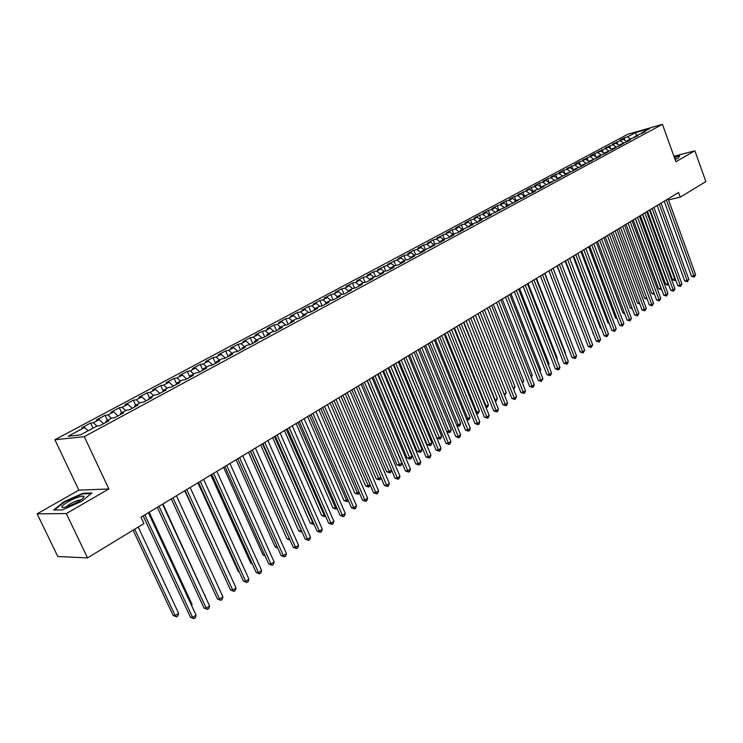 <?xml version="1.0" encoding="UTF-8"?>
<svg xmlns="http://www.w3.org/2000/svg" width="743" height="743" viewBox="0 0 743 743"><rect width="100%" height="100%" fill="white"/><g stroke="black" fill="none" stroke-linecap="round" stroke-linejoin="round"><path stroke-width="1.11" d="M37.15 513.84L66.303 513.562L108.887 488.978L78.851 490.148L37.15 513.84L57.805 556.535L87.535 557.891L143.938 523.564L140.975 517.202L678.554 192.539L680.226 197.174L705.85 181.58L694.881 150.783L673.929 156.262M78.851 490.148L54.898 439.745L627.714 134.297L662.44 124.322L84.284 436.652L54.898 439.745M636.76 135.551L635.321 132.691L627.445 136.907L624.148 137.845L619.811 140.167L623.098 139.229L620.191 140.789L612.511 144.077L615.798 143.139L612.854 144.718L605.118 148.024L608.415 147.095L605.434 148.693L597.641 152.018L600.938 151.098L594.632 153.625L590.081 156.058L593.378 155.138L582.428 160.154L585.725 159.234L582.642 160.887L579.345 161.798L574.692 164.287L577.98 163.376L574.859 165.048L566.853 168.475L570.15 167.574L566.993 169.265L563.696 170.166L558.931 172.71L562.219 171.819L559.024 173.528L555.727 174.429L550.907 177.001L554.194 176.11L550.953 177.846L547.665 178.738L542.78 181.348L546.068 180.456L542.799 182.211L539.502 183.094L534.561 185.741L537.848 184.858L534.533 186.632L531.245 187.515L526.239 190.189L529.527 189.316L517.815 194.694L521.094 193.83L517.695 195.65L514.407 196.514L509.28 199.254L512.559 198.39L509.122 200.238L505.834 201.093L500.643 203.87L503.921 203.015L500.438 204.882L497.16 205.737L491.894 208.551L495.172 207.696L491.643 209.591L488.365 210.436L483.034 213.278L486.312 212.442L482.736 214.356L479.458 215.191L474.062 218.08L477.34 217.244L473.718 219.185L470.449 220.012L464.979 222.937L468.248 222.111L464.579 224.08L461.31 224.897L455.775 227.86L459.035 227.042L455.32 229.03L452.06 229.838L446.45 232.838L449.71 232.03L437.005 237.89L440.255 237.091L436.438 239.135L433.188 239.924L427.429 243.007L430.68 242.218L426.807 244.289L423.566 245.069L417.733 248.19L420.975 247.41L417.055 249.509L413.814 250.289L407.907 253.447L411.139 252.676L407.164 254.803L403.932 255.564L397.942 258.768L401.174 258.016L387.846 264.164L391.069 263.421L377.611 269.635L380.825 268.901L376.692 271.111L373.478 271.845L367.237 275.189L370.441 274.455L366.243 276.702L363.048 277.427L356.714 280.808L359.909 280.092L355.656 282.368L352.47 283.074L346.052 286.51L349.238 285.804L344.928 288.117L341.743 288.813L335.232 292.287L338.409 291.6L334.034 293.94L330.867 294.627L324.264 298.157L327.431 297.479L323.001 299.847L319.834 300.525L313.147 304.101L316.295 303.441L311.8 305.847L308.651 306.506L301.862 310.128L305.001 309.478L300.432 311.921L297.302 312.571L290.411 316.249L293.541 315.617L288.906 318.097L285.786 318.719L278.801 322.462L281.913 321.84L277.213 324.357L274.102 324.97L267.016 328.759L270.118 328.155L265.344 330.709L262.251 331.304L255.053 335.149L258.137 334.564L253.298 337.155L250.224 337.731L242.915 341.641L245.989 341.065L241.076 343.693L238.011 344.26L230.599 348.226L233.655 347.668L228.668 350.334L225.621 350.882L218.098 354.903L221.135 354.365L216.074 357.077L213.046 357.606L205.402 361.692L208.421 361.172L203.285 363.921L200.266 364.432L192.511 368.584L195.511 368.082L190.292 370.878L187.301 371.37L179.425 375.577L182.406 375.094L177.103 377.936L174.131 378.41L166.135 382.682L169.088 382.227L163.701 385.106L160.757 385.561L152.631 389.899L155.566 389.462L150.095 392.388L147.17 392.824L138.913 397.236L141.829 396.808L136.275 399.79L133.368 400.198L124.982 404.684L127.87 404.285L122.223 407.303L119.344 407.693L110.828 412.254L113.688 411.873L107.949 414.947L105.097 415.309L96.441 419.944L99.274 419.591L93.442 422.711L90.618 423.055L81.814 427.754L84.628 427.429L88.092 430.801M635.321 132.691L649.772 128.548L641.896 132.783L641.515 133.842M84.628 427.429L68.226 436.206L80.504 434.878L97.036 425.98L99.952 425.637L108.859 420.844L105.924 421.197L111.812 418.03L114.747 417.668L123.514 412.95L120.552 413.322L126.338 410.21L129.31 409.82L137.929 405.176L134.938 405.585L140.631 402.52L143.631 402.112L152.111 397.542L149.092 397.969L154.693 394.951L157.711 394.514L166.06 390.019L163.023 390.474L168.531 387.512L171.577 387.047L179.787 382.626L176.732 383.1L182.156 380.175L185.221 379.701L193.301 375.345L190.217 375.837L195.558 372.967L198.641 372.466L206.6 368.184L203.498 368.695L208.755 365.862L211.857 365.342L219.687 361.126L216.575 361.655L221.748 358.878L224.869 358.34L232.578 354.179L229.448 354.736L234.537 351.987L237.676 351.43L245.274 347.343L242.116 347.91L247.131 345.216L250.298 344.641L257.765 340.61L254.598 341.195L259.539 338.539L262.716 337.944L270.08 333.978L266.895 334.582L271.762 331.963L274.947 331.35L282.201 327.44L279.006 328.062L283.798 325.48L287.002 324.858L294.144 321.013L290.931 321.645L295.658 319.1L298.872 318.459L305.912 314.67L302.689 315.32L307.342 312.812L310.574 312.162L317.512 308.419L314.27 309.088L318.849 306.618L322.1 305.949L328.935 302.262L325.685 302.949L330.198 300.516L333.458 299.828L340.192 296.197L336.932 296.894L341.39 294.497L344.659 293.791L351.29 290.216L348.021 290.922L352.414 288.563L355.693 287.847L362.231 284.328L358.953 285.043L363.281 282.711L366.568 281.987L373.023 278.514L369.726 279.247L373.998 276.944L377.295 276.21L383.657 272.783L380.351 273.526L384.558 271.26L387.865 270.517L394.143 267.136L390.827 267.889L394.979 265.65L398.294 264.898L404.48 261.564L401.164 262.325L405.251 260.124L408.576 259.353L414.678 256.066L411.353 256.846L415.393 254.673L418.718 253.892L424.736 250.651L421.402 251.431L434.664 245.301L431.321 246.1L435.249 243.983L438.593 243.184L444.444 240.026L441.101 240.834L444.983 238.754L448.326 237.936L454.103 234.825L450.76 235.642L454.577 233.581L457.929 232.763L463.632 229.689L460.279 230.516L473.04 224.627L469.678 225.463L473.402 223.457L476.765 222.612L482.318 219.622L478.956 220.467L482.625 218.488L485.996 217.643L491.476 214.69L488.105 215.544L500.513 209.823L497.141 210.678L504.098 207.891L509.438 205.012L506.067 205.876L512.976 203.108L518.242 200.266L514.871 201.139L521.735 198.381L526.945 195.576L523.564 196.458L530.391 193.719L535.527 190.951L532.146 191.843L535.554 190.013L538.935 189.121L544.006 186.382L540.625 187.282L552.383 181.877L549.003 182.778L555.699 180.085L560.649 177.419L557.269 178.329L563.928 175.654L568.822 173.017L565.432 173.927L572.054 171.271L576.884 168.67L573.503 169.59L580.088 166.943L584.852 164.379L581.472 165.299L588.019 162.671L592.728 160.135L589.338 161.064L595.849 158.454L600.502 155.946L597.121 156.884L600.205 155.222L603.595 154.284L608.192 151.804L604.811 152.742L611.238 150.16L615.789 147.708L612.399 148.656L618.798 146.092L623.284 143.668L619.903 144.616L626.265 142.062L630.705 139.675L627.324 140.631L630.268 139.043L638.033 135.728L634.652 136.684L637.559 135.115L645.277 131.817L641.896 132.783M93.442 422.711L96.906 426.055M99.274 419.591L103.556 423.705M107.949 414.947L111.404 418.244M113.688 411.873L117.961 415.941M105.924 421.197L105.877 422.451M122.223 407.303L125.678 410.573M127.87 404.285L132.133 408.297M120.552 413.322L120.487 414.575M136.275 399.79L139.721 403.012M141.829 396.808L146.092 400.783M134.938 405.585L134.864 406.83M150.095 392.388L153.541 395.573M155.566 389.462L159.819 393.381M149.092 397.969L149.009 399.214M163.701 385.106L167.138 388.255M169.088 382.227L173.333 386.1M163.023 390.474L162.921 391.71M177.103 377.936L180.53 381.048M182.406 375.094L186.642 378.93M176.732 383.1L176.611 384.335M190.292 370.878L193.719 373.952M195.511 368.082L199.746 371.871M190.217 375.837L190.097 377.072M203.285 363.921L206.703 366.968M208.421 361.172L212.647 364.924M203.498 368.695L203.359 369.921M216.074 357.077L219.482 360.095M221.135 354.365L225.352 358.08M216.575 361.655L216.427 362.881M228.668 350.334L232.076 353.315M233.655 347.668L237.862 351.337M229.448 354.736L229.29 355.953M241.076 343.693L244.475 346.647M245.989 341.065L250.15 344.659M242.116 347.91L241.949 349.136M253.298 337.155L256.697 340.071M258.137 334.564L262.205 338.037M254.598 341.195L254.422 342.412M265.344 330.709L268.734 333.588M270.118 328.155L274.074 331.517M266.895 334.582L266.709 335.79M277.213 324.357L280.594 327.208M281.913 321.84L285.776 325.1M279.006 328.062L278.811 329.27M288.906 318.097L292.278 320.92M293.541 315.617L297.321 318.775M290.931 321.645L290.727 322.852M300.432 311.921L303.794 314.716M305.001 309.478L308.689 312.543M302.689 315.32L302.475 316.518M311.8 305.847L315.153 308.614M316.295 303.441L319.899 306.404M314.27 309.088L314.048 310.286M323.001 299.847L326.344 302.587M327.431 297.479L330.96 300.358M325.685 302.949L325.453 304.138M334.034 293.94L337.378 296.652M338.409 291.6L341.864 294.395M336.932 296.894L336.7 298.082M344.928 288.117L348.253 290.801M349.238 285.804L352.609 288.516M348.021 290.922L347.78 292.11M355.656 282.368L358.98 285.024L358.702 286.222M359.909 280.092L363.234 282.739M366.243 276.702L369.689 279.433M370.441 274.455L373.748 277.074M369.726 279.247L369.475 280.427M376.692 271.111L380.258 273.935M380.825 268.901L384.122 271.492M380.351 273.526L380.091 274.706M386.982 265.604L390.688 268.502M391.069 263.421L394.357 265.985M390.827 267.889L390.558 269.059M397.143 260.161L400.969 263.143M401.174 258.016L404.452 260.561M401.164 262.325L400.886 263.496M407.164 254.803L411.111 257.849M411.139 252.676L414.418 255.193M411.353 256.846L411.074 258.007M417.055 249.509L421.095 252.611M420.975 247.41L424.244 249.908M421.402 251.431L421.123 252.592M426.807 244.289L430.847 247.354M430.68 242.218L433.94 244.688M431.321 246.1L431.033 247.252M436.438 239.135L440.46 242.172M440.255 237.091L443.506 239.543M441.101 240.834L440.803 241.986M445.939 234.045L449.952 237.063M449.71 232.03L452.951 234.463M450.76 235.642L450.453 236.794M455.32 229.03L459.323 232.011M459.035 227.042L462.267 229.448M460.279 230.516L459.973 231.658M464.579 224.08L468.564 227.033M468.248 222.111L471.471 224.497M469.678 225.463L469.362 226.596M473.718 219.185L477.693 222.111M477.34 217.244L480.554 219.612M478.956 220.467L478.641 221.609M482.736 214.356L486.702 217.262M486.312 212.442L489.516 214.783M488.105 215.544L487.789 216.677M491.643 209.591L495.6 212.47M495.172 207.696L498.367 210.018M497.141 210.678L496.816 211.811M500.438 204.882L504.376 207.734M503.921 203.015L507.107 205.319M506.067 205.876L505.732 207.009M509.122 200.238L513.051 203.062M512.559 198.39L515.744 200.675M514.871 201.139L514.537 202.263M517.695 195.65L521.586 198.427M521.094 193.83L524.261 196.087M523.564 196.458L523.23 197.582M526.165 191.109L529.991 193.83M529.527 189.316L532.685 191.555M532.146 191.843L531.812 192.957M534.533 186.632L538.285 189.289M537.848 184.858L540.997 187.078M540.625 187.282L540.282 188.388M542.799 182.211L546.486 184.803M546.068 180.456L549.216 182.657M549.003 182.778L548.65 183.883M550.953 177.846L554.594 180.382M554.194 176.11L557.324 178.292M557.269 178.329L556.916 179.425M559.024 173.528L562.6 176.007M562.219 171.819L565.404 174.02M565.432 173.927L565.079 175.032M566.993 169.265L570.503 171.689M570.15 167.574L573.42 169.831M573.503 169.59L573.141 170.686M574.859 165.048L578.323 167.426M577.98 163.376L581.342 165.68M581.472 165.299L581.11 166.395M582.642 160.887L586.041 163.209M585.725 159.234L589.171 161.584M589.338 161.064L588.976 162.15M590.323 156.773L593.676 159.048M593.378 155.138L596.898 157.535M597.121 156.884L596.75 157.962M597.92 152.705L601.226 154.934M600.938 151.098L604.542 153.522M604.811 152.742L604.44 153.829M605.434 148.693L608.684 150.875M608.415 147.095L612.093 149.566M612.399 148.656L612.028 149.733M612.854 144.718L616.049 146.854M615.798 143.139L619.551 145.647M619.903 144.616L619.532 145.693M620.191 140.789L623.34 142.888M623.098 139.229L626.869 141.737M627.324 140.631L626.943 141.699M627.445 136.907L630.547 138.969M634.652 136.684L634.271 137.752M66.303 513.562L87.535 557.891M662.44 124.322L675.898 161.733L694.881 150.783M108.887 488.978L84.284 436.652M668.477 199.895L680.226 197.174M675.09 159.494L678.359 158.073L679.641 155.668L674.226 157.079M91.928 492.962L82.919 493.278L64.028 501.674L53.663 509.995L62.477 509.865L81.86 501.228L91.928 492.962M624.148 137.845L625.16 140.603M616.894 141.727L617.944 144.579M609.557 145.647L610.653 148.6M602.136 149.612L603.27 152.668M594.632 153.625L595.802 156.792M587.035 157.692L588.252 160.962M579.345 161.798L580.617 165.178M571.571 165.958L572.881 169.46M563.696 170.166L565.061 173.788M555.727 174.429L557.148 178.171M547.665 178.738L549.142 182.611M539.502 183.094L541.025 187.069M531.245 187.515L532.777 191.508M522.877 191.982L524.428 196.003M514.407 196.514L515.976 200.545M505.834 201.093L507.413 205.152M497.16 205.737L498.748 209.814M488.365 210.436L489.971 214.541M479.458 215.191L481.083 219.324M470.449 220.012L472.084 224.163M461.31 224.897L462.963 229.067M452.06 229.838L453.732 234.036M442.689 234.853L444.379 239.079M433.188 239.924L434.896 244.178M423.566 245.069L425.293 249.342M413.814 250.289L415.578 254.626M403.932 255.564L405.743 260.013M393.92 260.923L395.778 265.474M383.769 266.347L385.682 271.009M373.478 271.845L375.447 276.619M363.048 277.427L365.073 282.321M352.47 283.074L354.56 288.098M341.743 288.813L343.898 293.959M330.867 294.627L333.087 299.903M319.834 300.525L322.128 305.93M308.651 306.506L310.964 311.949M297.302 312.571L299.643 318.05M285.786 318.719L288.154 324.236M274.102 324.97L276.498 330.514M262.251 331.304L264.675 336.885M250.224 337.731L252.676 343.35M238.011 344.26L240.5 349.916M225.621 350.882L228.138 356.575M213.046 357.606L215.581 363.336M200.266 364.432L202.848 370.2M187.301 371.37L189.911 377.175M174.131 378.41L176.648 383.982M160.757 385.561L163.023 390.539M147.17 392.824L149.436 397.784M133.368 400.198L135.663 405.195M119.344 407.693L121.676 412.727M105.097 415.309L107.456 420.371M90.618 423.055L93.005 428.154M83.188 493.835L82.919 493.278M64.251 502.147L64.028 501.674M664.214 201.204L691.51 276.247L693.934 275.829L666.35 199.913M695.624 274.669L694.25 277.074L693.934 275.829L695.624 274.669L668.106 198.855M694.25 277.074L691.51 276.247M647.441 211.337L672.461 279.554L675.294 278.82M649.512 210.083L674.82 279.145L675.155 280.371L674.207 280.538L672.461 279.554M675.721 279.981L675.155 280.371M657.156 205.467L684.684 280.891L687.108 280.483L659.282 204.176M688.817 279.312L687.433 281.727L687.108 280.483L688.817 279.312L661.056 203.108M687.433 281.727L684.684 280.891M650.004 209.786L677.783 285.591L680.198 285.182L652.131 208.495M681.935 284.002L680.532 286.436L680.198 285.182L681.935 284.002L653.933 207.418M680.532 286.436L677.783 285.591M640.382 215.6L665.626 284.16L668.291 283.538M642.454 214.346L667.976 283.752L668.319 284.978L667.381 285.145L665.626 284.16M633.24 219.909L658.707 288.813L661.205 288.321M635.311 218.656L661.056 288.414L661.409 289.64L658.707 288.813M674.876 158.9L675.443 158.324L674.57 158.055M674.328 157.367L679.353 156.058L678.257 158.11M66.991 506.652C77.012 502.89 82.714 499.51 84.089 496.519C83.653 495.906 81.925 496.055 78.907 496.974C67.827 500.262 54.963 510.135 66.081 506.921L66.991 506.652M81.108 499.844L77.95 500.373C72.229 502.435 68.365 504.599 66.341 506.847M54.499 509.977L64.446 501.989L82.761 493.844L91.203 493.556M642.769 214.151L670.79 290.346L673.214 289.946L644.905 212.869M674.969 288.748L673.567 291.2L673.214 289.946L674.969 288.748L646.716 211.774M673.567 291.2L670.79 290.346M635.46 218.572L663.731 295.157L666.155 294.757L637.587 217.281M667.929 293.55L666.508 296.011L666.155 294.757L667.929 293.55L639.426 216.176M666.508 296.011L663.731 295.157M626.024 224.265L651.704 293.513L654.026 293.132M654.472 294.33L651.704 293.513M654.425 294.358L654.221 293.671M618.715 228.677L644.627 298.277L646.735 297.934M647.19 299.15L644.627 298.277M628.049 223.039L656.58 300.023L659.004 299.633L630.175 221.758M660.796 298.407L659.375 300.887L659.004 299.633L660.796 298.407L632.042 220.634M659.375 300.887L656.58 300.023M611.322 233.144L637.466 303.098L639.361 302.791M639.816 304.008L637.466 303.098M620.563 227.562L649.345 304.946L651.769 304.565L622.69 226.281M653.589 303.32L652.15 305.819L651.769 304.565L653.589 303.32L624.566 225.148M652.15 305.819L649.345 304.946M603.845 237.658L630.222 307.964L631.894 307.704M632.358 308.93L630.222 307.964M612.984 232.141L642.026 309.924L644.45 309.552L615.102 230.859M646.289 308.299L644.84 310.806L644.45 309.552L646.289 308.299L617.006 229.708M644.84 310.806L642.026 309.924M596.285 242.227L622.894 312.896L624.343 312.673M624.798 313.899L622.894 312.896M605.313 236.776L634.615 314.967L637.048 314.595L607.43 235.494M638.906 313.332L637.448 315.859L637.048 314.595L638.906 313.332L609.353 234.333M637.448 315.859L634.615 314.967M588.632 246.852L615.483 317.883L616.69 317.698M617.099 318.784L615.483 317.883M597.539 241.466L627.12 320.066L629.553 319.704L599.666 240.184M631.439 318.422L629.971 320.967L629.553 319.704L631.439 318.422L601.616 239.014M629.971 320.967L627.12 320.066M580.887 251.524L607.978 322.926L608.954 322.778M609.279 323.651L607.978 322.926M589.682 246.212L619.541 325.23L621.975 324.877L591.799 244.939M623.879 323.576L622.393 326.131L621.975 324.877L623.879 323.576L593.778 243.741M622.393 326.131L619.541 325.23M573.048 256.261L600.39 328.034L601.115 327.923M601.356 328.573L600.39 328.034M581.723 251.023L611.86 330.459L614.294 330.106L583.84 249.741M616.226 328.787L614.73 331.369L614.294 330.106L616.226 328.787L585.837 248.534M614.73 331.369L611.86 330.459M565.107 261.053L593.174 333.133M593.332 333.542L592.71 333.198M573.67 255.88L604.087 335.743L606.52 335.399L575.779 254.608M608.471 334.071L606.975 336.663L606.52 335.399L608.471 334.071L577.803 253.391M606.975 336.663L604.087 335.743M557.083 265.901L585.14 338.399M565.516 260.812L596.22 341.093L598.654 340.758L567.624 259.539M600.632 339.412L599.118 342.031L598.654 340.758L600.632 339.412L569.677 258.295M599.118 342.031L596.22 341.093M557.259 265.799L588.261 346.517L590.694 346.192L559.368 264.527M592.691 344.826L591.168 347.455L590.694 346.192L592.691 344.826L561.439 263.273M591.168 347.455L588.261 346.517M573.299 347.52L544.833 273.303M548.901 270.842L580.199 352.006L582.633 351.69L551 269.579M584.657 350.306L583.116 352.953L582.633 351.69L584.657 350.306L553.098 268.307M583.116 352.953L580.199 352.006M565.033 353.092L565.432 352.823L536.52 278.319M565.432 352.823L565.191 353.519M540.43 275.959L572.036 357.559L574.469 357.253L542.529 274.687M576.522 355.851L575.788 357.959L574.971 358.516L574.469 357.253L576.522 355.851L544.656 273.405M574.971 358.516L572.036 357.559M556.656 358.739L557.296 358.302L528.106 283.399M557.296 358.302L556.916 359.408M531.858 281.133L563.77 363.188L566.203 362.881L533.948 279.87M568.274 361.469L567.55 363.587L566.714 364.154L566.203 362.881L568.274 361.469L536.102 278.569M566.714 364.154L563.77 363.188M548.167 364.451L549.058 363.856L519.589 288.544M549.058 363.856L548.529 365.38M523.174 286.38L555.392 368.881L557.826 368.593L525.264 285.117M559.934 367.153L559.2 369.28L558.355 369.856L557.826 368.593L559.934 367.153L527.446 283.798M558.355 369.856L555.392 368.881M539.576 370.237L540.718 369.466L510.97 293.754M540.718 369.466L540.05 371.435M514.379 291.693L546.922 374.648L549.356 374.37L516.459 290.439M551.482 372.912L550.749 375.057L549.894 375.633L549.356 374.37L551.482 372.912L518.67 289.101M549.894 375.633L546.922 374.648M530.874 376.097L532.276 375.159L502.231 299.03M532.276 375.159L531.375 377.379M505.463 297.079L538.331 380.49L540.765 380.221L507.543 295.816M542.919 378.754L541.322 381.493L540.765 380.221L542.919 378.754L509.782 294.469M541.322 381.493L538.331 380.49M522.06 382.041L523.722 380.918L493.389 304.37M523.722 380.918L522.57 383.332M496.435 302.531L529.638 386.406L532.072 386.146L498.516 301.277M534.254 384.66L533.511 386.824L532.638 387.419L532.072 386.146L534.254 384.66L500.782 299.903M532.638 387.419L529.638 386.406M513.125 388.06L515.066 386.75L484.427 309.785M515.066 386.75L513.645 389.351M487.297 308.048L520.824 392.406L523.258 392.155L489.358 306.803M525.468 390.642L524.734 392.824L523.843 393.428L523.258 392.155L525.468 390.642L491.662 305.41M523.843 393.428L520.824 392.406M468.638 319.323L502.862 404.638L505.286 404.406L507.562 402.855L473.05 316.648L504.088 394.143L506.299 392.657L475.353 315.264M504.07 394.143L504.571 395.406M506.299 392.657L504.692 395.397M478.028 313.648L511.899 398.48L514.332 398.239L480.089 312.404M516.571 396.706L514.936 399.511L514.332 398.239L516.571 396.706L482.421 310.992M514.936 399.511L511.899 398.48M463.836 322.221L495.172 400.143L497.411 398.638L466.158 320.818M494.847 400.18L495.349 401.443M497.411 398.638L495.795 401.396M507.562 402.855L506.819 405.056L505.909 405.669L505.286 404.406L470.69 318.078M505.909 405.669L502.862 404.638M454.493 327.858L486.145 406.226L488.411 404.703L456.843 326.446M485.495 406.291L486.145 406.226L486.786 407.48L485.996 407.545M488.411 404.703L487.687 406.867L486.786 407.48M459.118 325.062L493.696 410.87L496.12 410.647L461.162 323.827M498.423 409.077L497.68 411.288L496.761 411.919L496.12 410.647L498.423 409.077L463.558 322.388M496.761 411.919L493.696 410.87M445.02 333.579L476.997 412.384L479.3 410.842L447.397 332.14M476.012 412.476L476.997 412.384L477.656 413.637L476.458 413.582M479.3 410.842L478.576 413.015L477.656 413.637M449.469 330.895L484.417 417.185L486.832 416.981L451.512 329.66M489.163 415.383L488.42 417.612L487.492 418.244L486.832 416.981L489.163 415.383L453.936 328.192M487.492 418.244L484.417 417.185M435.426 339.375L467.737 418.625L470.059 417.064L437.841 337.916M466.4 418.746L467.737 418.625L468.406 419.879L466.734 419.554M470.059 417.064L469.335 419.247L468.406 419.879M439.698 336.793L475.009 423.594L477.424 423.389L441.732 335.567M479.792 421.783L479.04 424.021L478.093 424.662L477.424 423.389L479.792 421.783L444.184 334.081M478.093 424.662L475.009 423.594M425.702 345.244L458.347 424.95L460.706 423.361L428.144 343.768M456.657 425.089L458.347 424.95L459.035 426.203L456.861 425.609M460.706 423.361L459.973 425.563L459.035 426.203M429.788 342.783L465.471 430.076L467.886 429.891L431.813 341.557M470.282 428.265L469.53 430.513L468.573 431.163L467.886 429.891L470.282 428.265L434.302 340.053M468.573 431.163L465.471 430.076M415.848 351.198L448.837 431.358L451.224 429.751L418.328 349.702M446.766 431.516L448.837 431.358L449.543 432.602L446.859 431.739M451.224 429.751L450.49 431.962L449.543 432.602M419.739 348.848L455.803 436.661L458.217 436.485L421.755 347.631M460.641 434.831L459.889 437.088L458.923 437.757L458.217 436.485L460.641 434.831L424.281 346.108M458.923 437.757L455.803 436.661M403.913 358.405L436.856 438.017L439.197 437.85L441.611 436.225L408.371 355.711M405.854 357.234L439.912 439.094L436.856 438.017M441.611 436.225L440.887 438.444L439.912 439.094M409.551 355.005L446.004 443.33L448.41 443.162L411.557 353.789M450.88 441.491L450.128 443.757L449.144 444.435L448.41 443.162L450.88 441.491L414.12 352.238M449.144 444.435L446.004 443.33M393.79 364.516L427.095 444.593L429.426 444.435L431.878 442.782L398.276 361.813M395.731 363.346L430.16 445.679L427.095 444.593M431.878 442.782L431.144 445.02L430.16 445.679M399.223 361.237L436.067 450.091L438.472 449.942L401.22 360.03M440.971 448.233L440.218 450.527L439.224 451.205L438.472 449.942L440.971 448.233L403.82 358.46M439.224 451.205L436.067 450.091M383.537 370.711L417.194 451.252L419.516 451.103L422.005 449.431L388.05 367.989M385.468 369.55L420.278 452.348L417.194 451.252M422.005 449.431L421.272 451.679L420.278 452.348M388.747 367.571L425.999 456.945L428.395 456.806L390.734 366.364M430.931 455.078L430.178 457.382L429.166 458.069L428.395 456.806L430.931 455.078L393.372 364.776M429.166 458.069L425.999 456.945M373.135 376.989L407.155 457.994L409.477 457.864L412.003 456.165L377.676 374.249M375.057 375.828L410.257 459.109L407.155 457.994M412.003 456.165L411.269 458.431L410.257 459.109M378.122 373.98L415.783 463.892L418.179 463.771L380.1 372.791M420.752 462.016L419.99 464.338L418.968 465.034L418.179 463.771L420.752 462.016L382.775 371.175M418.968 465.034L415.783 463.892M362.593 383.36L396.985 464.839L399.297 464.719L401.861 463L367.153 380.602M364.507 382.208L400.096 465.963L396.985 464.839M401.861 463L401.118 465.276L400.096 465.963M367.339 380.49L405.427 470.941L407.823 470.83L369.317 379.301M410.424 469.056L409.672 471.387L408.631 472.093L407.823 470.83L410.424 469.056L372.02 377.667M408.631 472.093L405.427 470.941M351.903 389.815L386.666 471.777L388.979 471.675L391.496 469.975M353.807 388.673L389.806 472.91L386.666 471.777M391.533 470.059L390.837 472.214L389.806 472.91M356.408 387.094L394.932 478.083L397.31 477.99L358.367 385.914M399.957 476.198L399.195 478.538L398.137 479.254L397.31 477.99L399.957 476.198L361.126 384.252M398.137 479.254L394.932 478.083M341.065 396.363L376.218 478.808L378.521 478.724L380.806 477.182M342.95 395.22L379.357 479.959L376.218 478.808M380.955 477.545L380.407 479.254L379.357 479.959M345.319 393.79L384.28 485.337L386.657 485.263L347.269 392.61M389.332 483.433L388.57 485.792L387.502 486.516L386.657 485.263L389.332 483.433L350.064 390.929M387.502 486.516L384.28 485.337M330.068 403.003L365.612 485.941L367.906 485.866L369.958 484.482M331.945 401.87L368.769 487.102L365.612 485.941M370.237 485.133L368.769 487.102M334.071 400.588L373.469 492.693L375.837 492.628L336.003 399.418M378.558 490.779L377.797 493.148L376.71 493.891L375.837 492.628L378.558 490.779L338.836 397.709M376.71 493.891L373.469 492.693M318.914 409.737L354.857 493.176L357.151 493.12L358.953 491.894M320.781 408.613L358.033 494.355L354.857 493.176M359.361 492.841L358.033 494.355M322.657 407.48L362.51 500.15L364.869 500.104L324.58 406.319M367.627 498.228L366.866 500.606L365.76 501.358L364.869 500.104L367.627 498.228L327.449 404.582M365.76 501.358L362.51 500.15M307.602 416.572L343.944 500.513L346.229 500.466L347.789 499.417M309.45 415.458L347.139 501.701L343.944 500.513M348.328 500.661L347.139 501.701M311.066 414.473L351.383 507.72L353.742 507.692L312.979 413.322M356.538 505.788L355.776 508.184L354.662 508.946L353.742 507.692L356.538 505.788L315.896 411.566M354.662 508.946L351.383 507.72M296.113 423.51L332.883 507.952L335.158 507.924L336.468 507.051M297.952 422.395L336.087 509.159L332.883 507.952M337.09 508.481L336.087 509.159M299.308 421.578L340.099 515.401L342.449 515.391L301.203 420.436M345.281 513.45L344.52 515.865L343.387 516.645L342.449 515.391L345.281 513.45L304.166 418.643M343.387 516.645L340.099 515.401M284.467 430.541L321.663 515.503L323.929 515.493L324.97 514.788M286.296 429.435L324.877 516.719L321.663 515.503M325.601 516.236L324.877 516.719M287.374 428.785L328.638 523.193L330.988 523.202L289.25 427.652M333.867 521.233L333.096 523.666L331.954 524.447L330.988 523.202L333.867 521.233L292.259 425.841M331.954 524.447L328.638 523.193M272.653 437.683L310.268 523.165L313.295 522.654M274.464 436.587L313.509 524.391L310.268 523.165M275.254 436.104L317.02 531.106L319.351 531.134L277.12 434.98M322.276 529.137L321.505 531.579L320.344 532.378L319.351 531.134L322.276 529.137L280.167 433.141M320.344 532.378L317.02 531.106M260.654 444.927L298.714 530.929L301.454 530.632M262.446 443.84L301.974 532.183L298.714 530.929M262.957 443.534L305.215 539.139L307.546 539.177L264.805 442.419M310.509 537.152L309.747 539.613L308.559 540.421L307.546 539.177L310.509 537.152L267.898 440.553M308.559 540.421L305.215 539.139M248.478 452.273L286.993 538.824L289.426 538.731M250.261 451.205L289.779 539.502M290.03 540.077L286.993 538.824M250.465 451.075L293.234 547.294L295.556 547.35L252.295 449.97M298.565 545.297L297.804 547.767L296.596 548.594L295.556 547.35L298.565 545.297L255.443 448.075M296.596 548.594L293.234 547.294M236.125 459.741L275.096 546.82L277.195 546.876M277.733 548.083L275.096 546.82M237.779 458.737L281.077 555.569L283.38 555.643L239.59 457.642M286.445 553.563L285.674 556.052L284.448 556.879L283.38 555.643L286.445 553.563L242.785 455.719M284.448 556.879L281.077 555.569M223.578 467.319L263.013 554.947L264.694 555.002M265.177 556.08L263.013 554.947M224.897 466.52L268.725 563.974L271.019 564.067L226.689 465.434M274.13 561.949L273.359 564.457L272.114 565.302L271.019 564.067L274.13 561.949L229.931 463.474M272.114 565.302L268.725 563.974M210.836 475.009L250.753 563.194L251.998 563.25M252.351 564.021L250.753 563.194M211.811 474.424L256.186 572.509L258.471 572.621L213.585 473.347M261.629 570.475L260.858 572.992L259.595 573.856L258.471 572.621L261.629 570.475L216.882 471.359M259.595 573.856L256.186 572.509M197.898 482.82L238.308 571.562L239.097 571.608M239.32 572.091L238.308 571.562M198.511 482.458L243.453 581.175L245.719 581.314L200.276 481.39M248.924 579.131L248.162 581.667L246.88 582.54L245.719 581.314L248.924 579.131L203.619 479.365M246.88 582.54L243.453 581.175M184.766 490.761L225.983 580.088M185.007 490.612L230.516 589.979L232.773 590.137L186.744 489.563M236.033 587.917L235.262 590.471L233.961 591.363L232.773 590.137L236.033 587.917L190.143 487.51M233.961 591.363L230.516 589.979M171.28 498.897L217.374 598.923L219.622 599.109L172.998 497.866M222.928 596.852L222.157 599.415L220.829 600.325L219.622 599.109L222.928 596.852L176.453 495.776M220.829 600.325L217.374 598.923M204.873 595.682L162.931 503.949M205.244 595.431L205.049 596.072M157.33 507.32L204.019 608.006L206.248 608.22L159.03 506.299M209.61 605.926L208.839 608.508L207.501 609.427L206.248 608.22L209.61 605.926L162.541 504.181M207.501 609.427L204.019 608.006M191.285 604.839L192.047 604.319L149.185 512.243M192.047 604.319L191.657 605.638M143.158 515.883L190.449 617.238L192.669 617.47L144.829 514.88M196.087 615.148L195.316 617.749L193.951 618.678L192.669 617.47L196.087 615.148L148.396 512.716M193.951 618.678L190.449 617.238M133.099 530.158L173.119 615.408L175.246 615.631L178.636 613.356L138.217 527.047M134.697 529.183L175.246 615.631L176.537 616.82L173.119 615.408M178.636 613.356L177.883 615.91L176.537 616.82M82.324 498.943L84.089 496.519"/></g></svg>

